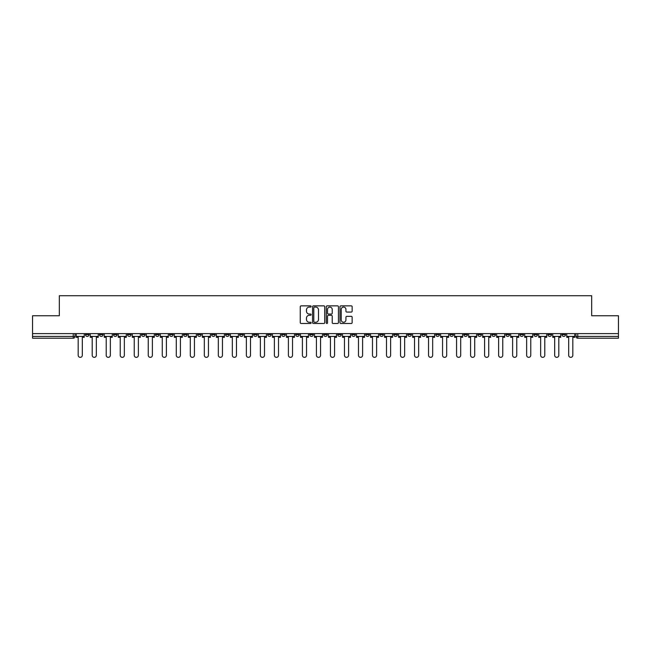 <?xml version="1.0" encoding="UTF-8"?>
<svg xmlns="http://www.w3.org/2000/svg" width="651" height="651" viewBox="0 0 651 651"><rect width="100%" height="100%" fill="white"/><g stroke="black" fill="none" stroke-linecap="round" stroke-linejoin="round"><path stroke-width="0.98" d="M311.129 306.475A0.618 0.618 0 0 0 310.511 305.856L301.144 305.856A0.879 0.879 0 0 0 300.257 306.735L300.257 322.611A0.879 0.879 0 0 0 301.144 323.49L310.511 323.49A0.618 0.618 0 0 0 311.129 322.872A0.618 0.618 0 0 0 310.511 322.261L309.298 322.261A2.824 2.824 0 0 1 306.475 319.438L306.475 318.111A2.824 2.824 0 0 1 309.298 315.296L310.511 315.296A0.618 0.618 0 0 0 311.129 314.677A0.618 0.618 0 0 0 310.511 314.059L309.298 314.059A2.824 2.824 0 0 1 306.475 311.235L306.475 309.917A2.824 2.824 0 0 1 309.298 307.093L310.511 307.093A0.618 0.618 0 0 0 311.129 306.475M547.93 333.629L547.93 334.622L551.527 334.622A1.798 1.798 0 0 1 549.729 336.412A1.798 1.798 0 0 1 547.93 334.622L547.93 333.629M463.846 333.629L463.846 334.622L467.442 334.622A1.798 1.798 0 0 1 465.644 336.412A1.798 1.798 0 0 1 463.846 334.622L463.846 333.629M449.833 333.629L449.833 334.622L453.422 334.622A1.798 1.798 0 0 1 451.631 336.412A1.798 1.798 0 0 1 449.833 334.622L449.833 333.629M365.748 333.629L365.748 334.622L369.337 334.622A1.798 1.798 0 0 1 367.546 336.412A1.798 1.798 0 0 1 365.748 334.622L365.748 333.629M351.735 333.629L351.735 334.622L355.324 334.622A1.798 1.798 0 0 1 353.526 336.412A1.798 1.798 0 0 1 351.735 334.622L351.735 333.629M337.714 333.629L337.714 334.622L341.311 334.622A1.798 1.798 0 0 1 339.513 336.412A1.798 1.798 0 0 1 337.714 334.622L337.714 333.629M309.689 333.629L309.689 334.622L313.286 334.622A1.798 1.798 0 0 1 311.487 336.412A1.798 1.798 0 0 1 309.689 334.622L309.689 333.629M281.663 334.622L281.663 333.629L281.663 334.622A1.798 1.798 0 0 0 283.454 336.412A1.798 1.798 0 0 1 281.663 334.622L285.252 334.622A1.798 1.798 0 0 1 283.454 336.412A1.798 1.798 0 0 0 285.252 334.622L285.252 333.629L285.252 334.622M267.651 334.622L267.651 333.629L267.651 334.622A1.798 1.798 0 0 0 269.441 336.412A1.798 1.798 0 0 1 267.651 334.622L271.239 334.622A1.798 1.798 0 0 1 269.441 336.412M253.63 334.622L253.63 333.629L253.63 334.622A1.798 1.798 0 0 0 255.428 336.412A1.798 1.798 0 0 1 253.63 334.622L257.226 334.622A1.798 1.798 0 0 1 255.428 336.412A1.798 1.798 0 0 0 257.226 334.622L257.226 333.629L257.226 334.622M239.617 333.629L239.617 334.622L243.214 334.622A1.798 1.798 0 0 1 241.415 336.412A1.798 1.798 0 0 1 239.617 334.622L239.617 333.629M225.604 333.629L225.604 334.622L229.201 334.622A1.798 1.798 0 0 1 227.402 336.412A1.798 1.798 0 0 1 225.604 334.622L225.604 333.629M211.591 333.629L211.591 334.622L215.18 334.622A1.798 1.798 0 0 1 213.39 336.412A1.798 1.798 0 0 1 211.591 334.622L211.591 333.629M197.578 334.622L197.578 333.629L197.578 334.622A1.798 1.798 0 0 0 199.369 336.412A1.798 1.798 0 0 1 197.578 334.622L201.167 334.622A1.798 1.798 0 0 1 199.369 336.412M169.545 334.622L169.545 333.629L169.545 334.622A1.798 1.798 0 0 0 171.343 336.412A1.798 1.798 0 0 1 169.545 334.622L173.142 334.622A1.798 1.798 0 0 1 171.343 336.412A1.798 1.798 0 0 0 173.142 334.622L173.142 333.629L173.142 334.622M155.532 334.622L155.532 333.629L155.532 334.622A1.798 1.798 0 0 0 157.33 336.412A1.798 1.798 0 0 1 155.532 334.622L159.129 334.622A1.798 1.798 0 0 1 157.33 336.412A1.798 1.798 0 0 0 159.129 334.622L159.129 333.629L159.129 334.622M141.519 334.622L141.519 333.629L141.519 334.622A1.798 1.798 0 0 0 143.318 336.412A1.798 1.798 0 0 1 141.519 334.622L145.116 334.622A1.798 1.798 0 0 1 143.318 336.412A1.798 1.798 0 0 0 145.116 334.622L145.116 333.629L145.116 334.622M127.506 334.622L127.506 333.629L127.506 334.622A1.798 1.798 0 0 0 129.305 336.412A1.798 1.798 0 0 1 127.506 334.622L131.095 334.622A1.798 1.798 0 0 1 129.305 336.412M113.494 334.622L113.494 333.629L113.494 334.622A1.798 1.798 0 0 0 115.284 336.412A1.798 1.798 0 0 1 113.494 334.622L117.082 334.622A1.798 1.798 0 0 1 115.284 336.412A1.798 1.798 0 0 0 117.082 334.622L117.082 333.629L117.082 334.622M99.473 334.622L99.473 333.629L99.473 334.622A1.798 1.798 0 0 0 101.271 336.412A1.798 1.798 0 0 1 99.473 334.622L103.07 334.622A1.798 1.798 0 0 1 101.271 336.412A1.798 1.798 0 0 0 103.07 334.622L103.07 333.629L103.07 334.622M351.271 312.073A0.879 0.879 0 0 0 352.15 311.194L352.15 306.735A0.879 0.879 0 0 0 351.271 305.856L340.864 305.856A0.879 0.879 0 0 0 339.985 306.735L339.985 322.611A0.879 0.879 0 0 0 340.864 323.49L351.271 323.49A0.879 0.879 0 0 0 352.15 322.611L352.15 317.232A0.879 0.879 0 0 0 351.271 316.353L346.82 316.353A0.879 0.879 0 0 0 345.933 317.232L345.933 319.901A2.36 2.36 0 0 1 343.573 322.261A2.36 2.36 0 0 1 341.222 319.901L341.222 309.453A2.36 2.36 0 0 1 343.573 307.093A2.36 2.36 0 0 1 345.933 309.453L345.933 311.194A0.879 0.879 0 0 0 346.82 312.073L351.271 312.073M32.55 333.629L32.55 315.751L59.322 315.751L59.322 295.717L591.678 295.717L591.678 315.751L618.45 315.751L618.45 333.629L32.55 333.629L32.55 336.412L75.044 336.412L75.044 333.629L75.044 336.412A1.798 1.798 0 0 1 73.246 338.211L32.55 338.211L32.55 336.412M324.727 306.735A0.879 0.879 0 0 0 323.848 305.856L313.44 305.856A0.879 0.879 0 0 0 312.561 306.735L312.561 322.611A0.879 0.879 0 0 0 313.44 323.49L323.848 323.49A0.879 0.879 0 0 0 324.727 322.611L324.727 306.735M327.152 305.856L337.56 305.856A0.879 0.879 0 0 1 338.439 306.735L338.439 322.611A0.879 0.879 0 0 1 337.56 323.49L333.109 323.49A0.879 0.879 0 0 1 332.222 322.611L332.222 316.174A0.879 0.879 0 0 0 331.343 315.296L328.389 315.296A0.879 0.879 0 0 0 327.51 316.174L327.51 322.872A0.618 0.618 0 0 1 326.892 323.49A0.618 0.618 0 0 1 326.273 322.872L326.273 306.735A0.879 0.879 0 0 1 327.152 305.856M575.956 333.629L575.956 336.412L618.45 336.412L618.45 338.211L577.754 338.211A1.798 1.798 0 0 1 575.956 336.412A1.798 1.798 0 0 0 577.754 338.211L577.754 333.629M618.45 333.629L618.45 336.412M565.54 333.629L565.54 334.622A1.798 1.798 0 0 1 563.742 336.412A1.798 1.798 0 0 1 561.943 334.622L565.54 334.622M561.943 333.629L561.943 334.622M551.527 333.629L551.527 334.622A1.798 1.798 0 0 1 549.729 336.412M537.506 333.629L537.506 334.622A1.798 1.798 0 0 1 535.716 336.412A1.798 1.798 0 0 1 533.918 334.622L537.506 334.622M533.918 333.629L533.918 334.622M523.494 333.629L523.494 334.622A1.798 1.798 0 0 1 521.695 336.412A1.798 1.798 0 0 1 519.905 334.622L523.494 334.622M519.905 333.629L519.905 334.622M509.481 333.629L509.481 334.622A1.798 1.798 0 0 1 507.682 336.412A1.798 1.798 0 0 1 505.884 334.622A1.798 1.798 0 0 0 507.682 336.412M505.884 333.629L505.884 334.622L509.481 334.622M495.468 333.629L495.468 334.622A1.798 1.798 0 0 1 493.67 336.412A1.798 1.798 0 0 1 491.871 334.622L495.468 334.622M491.871 333.629L491.871 334.622M481.455 333.629L481.455 334.622A1.798 1.798 0 0 1 479.657 336.412A1.798 1.798 0 0 1 477.858 334.622L481.455 334.622M477.858 333.629L477.858 334.622M467.442 333.629L467.442 334.622M453.422 333.629L453.422 334.622L453.422 333.629M439.409 333.629L439.409 334.622A1.798 1.798 0 0 1 437.61 336.412A1.798 1.798 0 0 1 435.82 334.622L439.409 334.622M435.82 333.629L435.82 334.622M425.396 333.629L425.396 334.622A1.798 1.798 0 0 1 423.598 336.412A1.798 1.798 0 0 1 421.799 334.622L425.396 334.622M421.799 333.629L421.799 334.622M411.383 333.629L411.383 334.622A1.798 1.798 0 0 1 409.585 336.412A1.798 1.798 0 0 1 407.786 334.622L411.383 334.622M407.786 333.629L407.786 334.622M397.37 333.629L397.37 334.622A1.798 1.798 0 0 1 395.572 336.412A1.798 1.798 0 0 1 393.774 334.622L397.37 334.622M393.774 333.629L393.774 334.622M383.349 333.629L383.349 334.622A1.798 1.798 0 0 1 381.559 336.412A1.798 1.798 0 0 1 379.761 334.622L383.349 334.622M379.761 333.629L379.761 334.622M369.337 333.629L369.337 334.622A1.798 1.798 0 0 1 367.546 336.412M355.324 333.629L355.324 334.622M341.311 334.622L341.311 333.629L341.311 334.622A1.798 1.798 0 0 1 339.513 336.412M327.298 333.629L327.298 334.622A1.798 1.798 0 0 1 325.5 336.412A1.798 1.798 0 0 1 323.702 334.622A1.798 1.798 0 0 0 325.5 336.412A1.798 1.798 0 0 0 327.298 334.622L323.702 334.622L323.702 333.629M313.286 334.622L313.286 333.629L313.286 334.622A1.798 1.798 0 0 1 311.487 336.412M299.265 333.629L299.265 334.622A1.798 1.798 0 0 1 297.474 336.412A1.798 1.798 0 0 1 295.676 334.622A1.798 1.798 0 0 0 297.474 336.412M295.676 333.629L295.676 334.622L299.265 334.622M271.239 333.629L271.239 334.622L271.239 333.629M243.214 334.622L243.214 333.629L243.214 334.622A1.798 1.798 0 0 1 241.415 336.412M229.201 334.622L229.201 333.629L229.201 334.622A1.798 1.798 0 0 1 227.402 336.412M215.18 334.622L215.18 333.629L215.18 334.622A1.798 1.798 0 0 1 213.39 336.412M201.167 333.629L201.167 334.622L201.167 333.629M187.154 334.622L187.154 333.629L187.154 334.622A1.798 1.798 0 0 1 185.356 336.412A1.798 1.798 0 0 1 183.558 334.622L187.154 334.622A1.798 1.798 0 0 1 185.356 336.412M183.558 333.629L183.558 334.622M131.095 333.629L131.095 334.622L131.095 333.629M89.057 333.629L89.057 334.622A1.798 1.798 0 0 1 87.258 336.412A1.798 1.798 0 0 1 85.46 334.622A1.798 1.798 0 0 0 87.258 336.412A1.798 1.798 0 0 0 89.057 334.622L89.057 333.629M85.46 333.629L85.46 334.622L89.057 334.622M73.246 333.629L73.246 338.211A1.798 1.798 0 0 0 75.044 336.412M314.409 307.093A0.618 0.618 0 0 0 313.798 307.711L313.798 321.643A0.618 0.618 0 0 0 314.409 322.261L315.686 322.261A2.824 2.824 0 0 0 318.51 319.438L318.51 309.917A2.824 2.824 0 0 0 315.686 307.093L314.409 307.093M332.222 309.494A2.36 2.36 0 0 0 329.862 307.134A2.36 2.36 0 0 0 327.51 309.494L327.51 313.18A0.879 0.879 0 0 0 328.389 314.059L331.343 314.059A0.879 0.879 0 0 0 332.222 313.18L332.222 309.494M76.257 336.412L76.257 337.316L78.185 337.316L78.185 355.283A2.067 2.067 149.7 0 0 80.252 357.35A2.067 2.067 149.7 0 0 82.319 355.283L82.319 337.316L84.248 337.316L84.248 336.412L76.257 336.412L76.257 333.629M84.248 336.412L84.248 333.629M90.269 336.412L90.269 337.316L92.198 337.316L92.198 355.283A2.067 2.067 149.7 0 0 94.265 357.35A2.067 2.067 149.7 0 0 96.332 355.283L96.332 337.316L98.26 337.316L98.26 336.412L90.269 336.412L90.269 333.629M98.26 336.412L98.26 333.629M104.282 336.412L104.282 337.316L106.211 337.316L106.211 355.283A2.067 2.067 149.7 0 0 108.278 357.35A2.067 2.067 149.7 0 0 110.344 355.283L110.344 337.316L112.281 337.316L112.281 336.412L104.282 336.412L104.282 333.629M112.281 336.412L112.281 333.629M118.295 336.412L118.295 337.316L120.232 337.316L120.232 355.283A2.067 2.067 149.7 0 0 122.298 357.35A2.067 2.067 149.7 0 0 124.357 355.283L124.357 337.316L126.294 337.316L126.294 336.412L118.295 336.412L118.295 333.629M126.294 336.412L126.294 333.629M132.308 336.412L132.308 337.316L134.244 337.316L134.244 355.283A2.067 2.067 149.7 0 0 136.311 357.35A2.067 2.067 149.7 0 0 138.378 355.283L138.378 337.316L140.307 337.316L140.307 336.412L132.308 336.412L132.308 333.629M140.307 336.412L140.307 333.629M146.329 336.412L146.329 337.316L148.257 337.316L148.257 355.283A2.067 2.067 149.7 0 0 150.324 357.35A2.067 2.067 149.7 0 0 152.391 355.283L152.391 337.316L154.32 337.316L154.32 336.412L146.329 336.412L146.329 333.629M154.32 336.412L154.32 333.629M160.341 336.412L160.341 337.316L162.27 337.316L162.27 355.283A2.067 2.067 149.7 0 0 164.337 357.35A2.067 2.067 149.7 0 0 166.404 355.283L166.404 337.316L168.332 337.316L168.332 336.412L160.341 336.412L160.341 333.629M168.332 336.412L168.332 333.629M174.354 336.412L174.354 337.316L176.283 337.316L176.283 355.283A2.067 2.067 149.7 0 0 178.35 357.35A2.067 2.067 149.7 0 0 180.417 355.283L180.417 337.316L182.345 337.316L182.345 336.412L174.354 336.412L174.354 333.629M182.345 336.412L182.345 333.629M188.367 336.412L188.367 337.316L190.295 337.316L190.295 355.283A2.067 2.067 149.7 0 0 192.362 357.35A2.067 2.067 149.7 0 0 194.429 355.283L194.429 337.316L196.366 337.316L196.366 336.412L188.367 336.412L188.367 333.629M196.366 336.412L196.366 333.629M202.38 336.412L202.38 337.316L204.316 337.316L204.316 355.283A2.067 2.067 149.7 0 0 206.383 357.35A2.067 2.067 149.7 0 0 208.442 355.283L208.442 337.316L210.379 337.316L210.379 336.412L202.38 336.412L202.38 333.629M210.379 336.412L210.379 333.629M216.392 336.412L216.392 337.316L218.329 337.316L218.329 355.283A2.067 2.067 149.7 0 0 220.396 357.35A2.067 2.067 149.7 0 0 222.463 355.283L222.463 337.316L224.392 337.316L224.392 336.412L216.392 336.412L216.392 333.629M224.392 336.412L224.392 333.629M230.413 336.412L230.413 337.316L232.342 337.316L232.342 355.283A2.067 2.067 149.7 0 0 234.409 357.35A2.067 2.067 149.7 0 0 236.476 355.283L236.476 337.316L238.404 337.316L238.404 336.412L230.413 336.412L230.413 333.629M238.404 336.412L238.404 333.629M244.426 336.412L244.426 337.316L246.355 337.316L246.355 355.283A2.067 2.067 149.7 0 0 248.422 357.35A2.067 2.067 149.7 0 0 250.489 355.283L250.489 337.316L252.417 337.316L252.417 336.412L244.426 336.412L244.426 333.629M252.417 336.412L252.417 333.629M258.439 336.412L258.439 337.316L260.367 337.316L260.367 355.283A2.067 2.067 149.7 0 0 262.434 357.35A2.067 2.067 149.7 0 0 264.501 355.283L264.501 337.316L266.43 337.316L266.43 336.412L258.439 336.412L258.439 333.629M266.43 336.412L266.43 333.629M272.452 336.412L272.452 337.316L274.38 337.316L274.38 355.283A2.067 2.067 149.7 0 0 276.447 357.35A2.067 2.067 149.7 0 0 278.514 355.283L278.514 337.316L280.451 337.316L280.451 336.412L272.452 336.412L272.452 333.629M280.451 336.412L280.451 333.629M286.464 336.412L286.464 337.316L288.401 337.316L288.401 355.283A2.067 2.067 149.7 0 0 290.468 357.35A2.067 2.067 149.7 0 0 292.527 355.283L292.527 337.316L294.464 337.316L294.464 336.412L286.464 336.412L286.464 333.629M294.464 336.412L294.464 333.629M300.477 336.412L300.477 337.316L302.414 337.316L302.414 355.283A2.067 2.067 149.7 0 0 304.481 357.35A2.067 2.067 149.7 0 0 306.548 355.283L306.548 337.316L308.476 337.316L308.476 336.412L300.477 336.412L300.477 333.629M308.476 336.412L308.476 333.629M314.498 336.412L314.498 337.316L316.427 337.316L316.427 355.283A2.067 2.067 149.7 0 0 318.494 357.35A2.067 2.067 149.7 0 0 320.561 355.283L320.561 337.316L322.489 337.316L322.489 336.412L314.498 336.412L314.498 333.629M322.489 336.412L322.489 333.629M328.511 336.412L328.511 337.316L330.439 337.316L330.439 355.283A2.067 2.067 149.7 0 0 332.506 357.35A2.067 2.067 149.7 0 0 334.573 355.283L334.573 337.316L336.502 337.316L336.502 336.412L328.511 336.412L328.511 333.629M336.502 336.412L336.502 333.629M342.524 336.412L342.524 337.316L344.452 337.316L344.452 355.283A2.067 2.067 149.7 0 0 346.519 357.35A2.067 2.067 149.7 0 0 348.586 355.283L348.586 337.316L350.523 337.316L350.523 336.412L342.524 336.412L342.524 333.629M350.523 336.412L350.523 333.629M356.536 336.412L356.536 337.316L358.473 337.316L358.473 355.283A2.067 2.067 149.7 0 0 360.532 357.35A2.067 2.067 149.7 0 0 362.599 355.283L362.599 337.316L364.536 337.316L364.536 336.412L356.536 336.412L356.536 333.629M364.536 336.412L364.536 333.629M370.549 336.412L370.549 337.316L372.486 337.316L372.486 355.283A2.067 2.067 149.7 0 0 374.553 357.35A2.067 2.067 149.7 0 0 376.62 355.283L376.62 337.316L378.548 337.316L378.548 336.412L370.549 336.412L370.549 333.629M378.548 336.412L378.548 333.629M384.57 336.412L384.57 337.316L386.499 337.316L386.499 355.283A2.067 2.067 149.7 0 0 388.566 357.35A2.067 2.067 149.7 0 0 390.633 355.283L390.633 337.316L392.561 337.316L392.561 336.412L384.57 336.412L384.57 333.629M392.561 336.412L392.561 333.629M398.583 336.412L398.583 337.316L400.511 337.316L400.511 355.283A2.067 2.067 149.7 0 0 402.578 357.35A2.067 2.067 149.7 0 0 404.645 355.283L404.645 337.316L406.574 337.316L406.574 336.412L398.583 336.412L398.583 333.629M406.574 336.412L406.574 333.629M412.596 336.412L412.596 337.316L414.524 337.316L414.524 355.283A2.067 2.067 149.7 0 0 416.591 357.35A2.067 2.067 149.7 0 0 418.658 355.283L418.658 337.316L420.587 337.316L420.587 336.412L412.596 336.412L412.596 333.629M420.587 336.412L420.587 333.629M426.608 336.412L426.608 337.316L428.537 337.316L428.537 355.283A2.067 2.067 149.7 0 0 430.604 357.35A2.067 2.067 149.7 0 0 432.671 355.283L432.671 337.316L434.608 337.316L434.608 336.412L426.608 336.412L426.608 333.629M434.608 336.412L434.608 333.629M440.621 336.412L440.621 337.316L442.558 337.316L442.558 355.283A2.067 2.067 149.7 0 0 444.617 357.35A2.067 2.067 149.7 0 0 446.684 355.283L446.684 337.316L448.62 337.316L448.62 336.412L440.621 336.412L440.621 333.629M448.62 336.412L448.62 333.629M454.634 336.412L454.634 337.316L456.571 337.316L456.571 355.283A2.067 2.067 149.7 0 0 458.638 357.35A2.067 2.067 149.7 0 0 460.705 355.283L460.705 337.316L462.633 337.316L462.633 336.412L454.634 336.412L454.634 333.629M462.633 336.412L462.633 333.629M468.655 336.412L468.655 337.316L470.583 337.316L470.583 355.283A2.067 2.067 149.7 0 0 472.65 357.35A2.067 2.067 149.7 0 0 474.717 355.283L474.717 337.316L476.646 337.316L476.646 336.412L468.655 336.412L468.655 333.629M476.646 336.412L476.646 333.629M482.668 336.412L482.668 337.316L484.596 337.316L484.596 355.283A2.067 2.067 149.7 0 0 486.663 357.35A2.067 2.067 149.7 0 0 488.73 355.283L488.73 337.316L490.659 337.316L490.659 336.412L482.668 336.412L482.668 333.629M490.659 336.412L490.659 333.629M496.68 336.412L496.68 337.316L498.609 337.316L498.609 355.283A2.067 2.067 149.7 0 0 500.676 357.35A2.067 2.067 149.7 0 0 502.743 355.283L502.743 337.316L504.671 337.316L504.671 336.412L496.68 336.412L496.68 333.629M504.671 336.412L504.671 333.629M510.693 336.412L510.693 337.316L512.622 337.316L512.622 355.283A2.067 2.067 149.7 0 0 514.689 357.35A2.067 2.067 149.7 0 0 516.756 355.283L516.756 337.316L518.692 337.316L518.692 336.412L510.693 336.412L510.693 333.629M518.692 336.412L518.692 333.629M524.706 336.412L524.706 337.316L526.643 337.316L526.643 355.283A2.067 2.067 149.7 0 0 528.702 357.35A2.067 2.067 149.7 0 0 530.768 355.283L530.768 337.316L532.705 337.316L532.705 336.412L524.706 336.412L524.706 333.629M532.705 336.412L532.705 333.629M538.719 336.412L538.719 337.316L540.655 337.316L540.655 355.283A2.067 2.067 149.7 0 0 542.722 357.35A2.067 2.067 149.7 0 0 544.789 355.283L544.789 337.316L546.718 337.316L546.718 336.412L538.719 336.412L538.719 333.629M546.718 336.412L546.718 333.629M552.74 336.412L552.74 337.316L554.668 337.316L554.668 355.283A2.067 2.067 149.7 0 0 556.735 357.35A2.067 2.067 149.7 0 0 558.802 355.283L558.802 337.316L560.731 337.316L560.731 336.412L552.74 336.412L552.74 333.629M560.731 336.412L560.731 333.629M566.752 336.412L566.752 337.316L568.681 337.316L568.681 355.283A2.067 2.067 149.7 0 0 570.748 357.35A2.067 2.067 149.7 0 0 572.815 355.283L572.815 337.316L574.743 337.316L574.743 336.412L566.752 336.412L566.752 333.629M574.743 336.412L574.743 333.629"/></g></svg>
